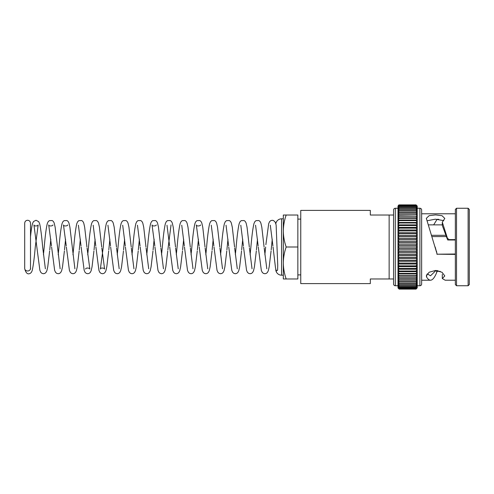 <?xml version="1.0" encoding="UTF-8"?>
<svg xmlns="http://www.w3.org/2000/svg" width="494" height="494" viewBox="0 0 494 494"><rect width="100%" height="100%" fill="white"/><g stroke="black" fill="none" stroke-linecap="round" stroke-linejoin="round"><path stroke-width="0.74" d="M397.997 249.896L399.183 248.531L416.034 248.531L417.214 249.896L397.997 249.908L397.997 241.196L399.183 242.468L397.997 244.055L399.183 245.469L397.997 246.975L399.183 248.476L416.034 248.476L417.214 247.025L417.214 249.896L417.214 244.104L416.034 245.469L399.183 245.469M455.351 280.215L445.162 280.215L442.309 278.53L444.798 275.955L442.025 272.268L435.603 270.465L429.144 272.219L426.322 275.88L426.631 277.097C427.928 279.159 429.224 280.203 430.521 280.215L421.641 280.215L421.641 284.007A1.741 1.741 0 0 1 419.9 285.748L417.214 285.748L417.214 249.945L416.034 251.477L417.214 252.805L397.997 252.805L397.997 249.945L399.183 251.477L397.997 252.805L397.997 285.748L395.317 285.748A1.741 1.741 0 0 1 393.57 284.007L393.57 209.993A1.741 1.741 0 0 1 395.317 208.252L397.997 208.252L397.997 227.351L397.997 224.881L399.183 225.474L398.448 226.369M417.214 255.731L416.034 257.393L417.208 258.523L417.214 255.651L397.997 255.682L397.997 252.854L399.183 254.453L397.997 255.682L399.183 257.448L398.01 258.523L397.997 255.731M417.208 258.523L398.01 258.523L399.183 260.282L398.022 261.307L397.997 258.566M416.034 260.282L417.214 261.289L417.214 258.566L416.034 260.282L399.183 260.282M417.189 261.307L397.997 261.338L399.183 263.098L398.047 264.031L417.171 264.031L417.214 261.338L416.034 263.098L399.183 263.098M397.997 261.338L398.047 264.031M417.14 266.674L398.071 266.674L399.183 265.834L416.034 265.834L417.14 266.674L417.214 264.037L416.034 265.834L416.769 264.982M399.183 265.834L397.997 264.037L398.071 266.674M417.103 269.224L398.108 269.224L399.183 268.477L397.997 266.649L399.183 268.477L416.034 268.477L417.103 269.224L417.214 266.649L416.034 268.477L416.769 267.631M397.997 266.606L398.108 269.224M397.997 268.995L399.183 271.008L397.997 269.162L398.152 271.663L417.06 271.663L416.034 271.052L417.214 271.521L417.214 269.162L416.034 271.008L416.775 270.169M417.01 273.991L398.207 273.991L399.183 273.417L416.034 273.417L417.01 273.991L417.214 271.564L416.034 273.417L416.782 272.583M399.183 273.417L397.997 271.564L398.207 273.991M416.955 276.183L398.263 276.183L399.183 275.689L416.034 275.689L416.955 276.183L417.214 273.837L416.034 275.689L416.942 274.645M399.183 275.689L397.997 273.837L398.263 276.183M417.214 275.979L416.034 277.819L416.893 278.239L417.214 277.937L417.214 275.942M416.893 278.239L398.318 278.239L399.183 277.819L397.997 275.979L398.318 278.239M417.214 277.968L416.034 279.789L416.825 280.141L417.214 279.771L417.214 277.937M416.825 280.141L398.386 280.141L399.183 279.789L397.997 277.968L397.997 279.771L398.386 280.141M417.214 279.802L416.034 281.592L416.757 281.883L417.214 281.438L417.214 279.771M416.757 281.883L398.46 281.883L399.183 281.592L397.997 279.802L397.997 281.438L398.46 281.883M417.214 281.469L416.034 283.223L416.683 283.451L417.214 282.932L417.214 281.438M416.683 283.451L398.535 283.451L399.183 283.223L397.997 281.469L397.997 282.932L398.535 283.451M417.214 282.957L416.034 284.668L416.603 284.84L417.214 284.241L417.214 282.932M416.603 284.84L398.615 284.84L399.183 284.668L397.997 282.957L397.997 284.241L398.615 284.84M416.034 285.915L416.522 286.045L417.214 285.365L417.214 284.266L416.034 285.915L399.183 285.915L397.997 284.266L397.997 285.365L398.695 286.045L399.183 285.915M416.522 286.045L398.695 286.045M417.214 285.118L416.034 286.971L417.214 286.292L417.214 285.118M416.436 287.063L398.781 287.063L399.183 286.989L397.997 285.384L397.997 286.292L398.781 287.063M416.034 287.823L417.214 287.014L417.214 286.304L416.034 287.823L399.183 287.823L397.997 286.304L397.997 287.026L399.183 287.823M416.349 287.879L398.868 287.879M417.214 285.748L417.214 287.014L416.034 288.459L417.214 287.533L417.214 287.026L416.034 288.891L417.214 287.848L416.078 289.113L417.214 287.582M416.257 288.496L398.954 288.496L397.997 287.026L397.997 285.748M416.17 288.904L399.047 288.904L397.997 287.539L398.954 288.496M399.133 289.113L397.997 287.953L399.133 289.113L416.078 289.113L399.133 289.113L397.997 287.854L399.047 288.904M397.997 287.953L397.997 287.582M398.152 271.663L398.781 271.379M438.709 219.317L437.085 219.317L433.664 224.869M427.23 273.843L430.521 275.788L436.011 270.471M455.351 239.609L449.157 239.609L447.478 238.355L442.309 222.189L444.798 218.428L442.025 215.699L435.603 214.909L429.144 215.668L426.322 218.348L437.085 254.015M443.748 220.614L435.313 219.188L427.125 220.762M447.749 239.985L449.157 239.985L447.749 239.985L447.478 239.504L442.309 225.492L442.309 222.189M468.121 285.748L469.3 284.569L469.3 209.431L468.121 208.252L456.53 208.252L456.53 285.748L468.121 285.748L468.121 208.252M456.53 285.748L455.351 284.569L455.351 209.431L456.53 208.252M455.351 213.785L421.641 213.785L421.641 280.215M455.351 254.2L437.042 254.2L455.351 254.391M437.048 254.391L436.517 251.316M435.177 247L436.671 252.551M421.641 284.007L421.641 209.993A1.741 1.741 0 0 0 419.9 208.252L417.214 208.252L417.214 209.759L416.034 209.308L398.615 209.16L416.603 209.16L416.034 209.333L417.214 211.043L417.214 206.047L416.034 204.893L417.214 206.047M397.997 227.499L397.997 241.208L417.214 241.196L416.034 242.468L417.214 244.055L417.214 238.318L416.034 239.491L417.214 241.146L417.214 227.499M399.183 228.117L397.997 227.394L397.997 229.963L399.183 228.117L416.034 228.117L417.214 229.963L417.214 227.394L416.034 228.117L417.214 227.394L417.214 224.881L416.034 225.474L417.214 227.351L417.214 209.993M370.321 215.032L370.321 210.388L300.76 210.388L300.76 283.612L370.321 283.612L370.321 278.968L389.142 278.968L389.142 215.032L370.321 215.032M416.034 254.453L417.214 255.682L417.214 252.854L416.034 254.453L399.183 254.453M416.034 263.098L417.171 264.031M399.183 279.789L416.034 279.789L416.924 278.832M416.127 277.745L416.917 276.838M416.034 228.166L399.183 228.166L398.448 229.018M399.183 225.474L416.034 225.474L416.603 225.005M417.214 225.005L417.214 222.479L416.034 222.948L417.214 224.838L416.034 222.992L399.183 222.992L397.997 222.479L397.997 224.838L399.183 222.992L398.436 223.831M399.164 220.596L398.43 221.417M399.164 218.323L398.275 219.355M399.09 216.255L398.3 217.162M398.454 205.115L416.078 204.887L417.214 206.146L416.034 205.103L417.214 206.461L417.214 207.696L416.034 207.011L417.214 208.616L416.034 208.06L398.695 207.955L416.522 207.955L416.034 208.085L417.214 209.734M399.183 204.893L416.034 204.893L399.183 204.893L397.997 206.047L397.997 209.734L399.183 208.085L397.997 208.635L399.183 207.029L397.997 207.708L399.183 206.177L397.997 206.986L399.183 205.541L397.997 206.467L399.183 205.109L397.997 206.152L399.133 204.887M399.183 205.103L416.034 205.109M417.214 206.727L416.034 205.529L398.954 205.504L416.257 205.504L417.214 206.974L416.034 206.165L398.868 206.122L416.349 206.122L417.214 207.708M399.183 207.011L416.034 207.029M399.183 209.308L397.997 209.759L397.997 211.043L399.183 209.308M399.183 210.747L398.535 210.549L397.997 211.068L397.997 212.531L399.183 210.747L416.683 210.549L398.535 210.549M416.034 210.747L417.214 212.531L417.214 211.068L416.683 210.549M399.183 212.371L398.46 212.117L397.997 212.562L397.997 214.198L399.183 212.371L416.757 212.117L398.46 212.117M416.034 212.371L417.214 214.198L417.214 212.562L416.757 212.117M399.183 214.174L397.997 214.229L398.386 213.859L416.825 213.859L417.214 214.229L399.183 214.174L397.997 216.032L397.997 214.229M416.034 214.174L417.214 216.032L417.214 214.198M399.183 216.144L397.997 216.063L398.318 215.761L417.214 216.063L399.183 216.144L397.997 218.021L397.997 216.063M416.034 216.144L417.214 218.021L417.214 216.063M399.183 218.268L397.997 218.058L398.263 217.817L416.955 217.817L417.214 218.058L416.034 218.268L399.183 218.268L397.997 220.163L397.997 218.058M416.034 218.268L417.214 220.163L417.214 218.058M399.183 220.54L398.207 220.009L417.01 220.009L416.034 220.54L399.183 220.54L397.997 222.436L397.997 220.201M416.034 220.54L417.214 222.436L417.214 220.201M417.214 222.479L397.997 222.479M417.214 224.881L397.997 224.881M417.214 227.394L397.997 227.394L399.183 225.523L416.034 225.523M399.183 230.852L398.047 229.969L417.171 229.969L416.034 230.852L399.183 230.852L397.997 232.662L397.997 229.963M416.034 230.852L417.214 232.662L417.214 229.963M399.183 233.668L397.997 232.711L397.997 235.434L399.183 233.668L416.034 233.668L417.214 232.711L397.997 232.662M416.034 233.668L417.214 235.434L417.214 232.662M399.183 236.552L397.997 235.484L397.997 238.269L399.183 236.552L416.034 236.552L417.214 235.434M416.034 236.552L417.214 238.269L417.214 235.484L397.997 235.434M399.183 239.491L397.997 238.318L397.997 241.146L399.183 239.491L416.034 239.491M416.034 245.469L417.214 246.975L417.214 244.055M428.687 224.869L442.309 224.869M431.972 235.298L446.094 235.298M432.336 236.577L446.52 236.577M393.57 215.032L389.142 215.032M389.142 278.968L393.57 278.968M397.997 238.269L417.214 238.318M417.214 244.098L397.997 244.098L417.214 244.092M421.641 209.993L421.641 213.785M438.036 270.706L437.042 270.706L437.048 271.348L440.222 271.348M437.048 271.348L436.671 272.583L436.573 270.502M430.521 280.215C432.571 280.135 434.621 277.591 436.671 272.583M449.157 239.609L449.157 239.985L455.351 239.985M442.309 274.324L442.309 278.53M426.631 274.732L426.631 277.097M437.042 254.2L455.351 254.015M417.214 247L397.997 247M27.608 270.984A2.908 2.606 0 0 0 30.511 268.378L30.511 223.171C30.307 221.374 29.337 220.404 27.608 220.268C25.873 220.404 24.904 221.374 24.7 223.171L24.7 268.378A2.908 2.606 0 0 0 27.608 270.984M297.851 247L286.174 247C284.353 241.782 283.402 236.453 283.321 231.019C283.395 225.567 284.353 220.244 286.174 215.032L297.851 215.032L297.851 278.968L286.174 278.968C284.353 273.744 283.402 268.421 283.321 262.981L283.321 275.189L281.58 275.189A5.811 5.811 0 0 1 275.763 269.378L275.763 269.378M283.321 218.811L281.58 218.811A5.811 5.811 0 0 0 275.831 223.751M300.76 274.899L297.851 274.899M300.76 219.101L297.851 219.101M273.034 247L275.491 267.816L276.307 271.045L277.603 270.175L277.733 265.229L276.134 224.943L275.183 222.102L273.553 220.552L272.231 220.268L270.755 220.645L269.582 221.683L268.68 223.696L265.877 244.666M286.174 215.032L283.321 215.032L283.321 262.981C283.395 257.535 284.353 252.206 286.174 247M283.321 262.981L283.321 278.968L286.174 278.968M419.9 285.748L419.9 208.252M395.317 285.748L395.317 208.252M416.034 251.477L399.183 251.477M416.034 251.532L399.183 251.532M416.034 254.509L399.183 254.509M416.034 257.393L399.183 257.393M416.034 257.448L399.183 257.448M416.034 260.332L399.183 260.332M416.034 263.148L399.183 263.148M416.034 265.883L399.183 265.883M416.034 268.526L399.183 268.526M399.183 271.052L416.034 271.008L399.183 271.052M416.034 273.46L399.183 273.46M416.034 275.732L399.183 275.732M416.034 277.819L399.183 277.819M416.034 277.856L399.183 277.856M416.034 279.826L399.183 279.826M416.034 281.592L399.183 281.592M416.034 281.629L399.183 281.629M416.034 283.223L399.183 283.223M416.034 283.253L399.183 283.253M416.034 284.668L399.183 284.668M416.034 284.692L399.183 284.692M416.034 285.94L399.183 285.94M399.183 286.989L416.034 286.971L399.183 286.989M416.034 287.835L399.183 287.835M399.183 288.471L416.034 288.459L399.183 288.471M399.183 288.897L416.034 288.891L399.183 288.897M399.183 289.107L416.034 289.107L399.183 289.107M416.034 205.541L399.183 205.541M416.034 206.177L399.183 206.177M416.034 208.085L399.183 208.085M416.034 209.333L399.183 209.333M416.034 210.777L399.183 210.777M416.034 212.408L399.183 212.408M416.034 214.211L399.183 214.211M416.034 216.181L399.183 216.181M416.034 218.311L399.183 218.311M416.034 220.583L399.183 220.583M416.034 222.948L399.183 222.948M416.034 230.902L399.183 230.902M416.034 233.718L399.183 233.718M416.034 236.607L399.183 236.607M416.034 239.547L399.183 239.547M416.034 242.468L399.183 242.468M416.034 242.523L399.183 242.523M416.034 245.524L399.183 245.524M447.478 239.504L447.478 238.355M281.58 275.189L281.58 218.811M417.214 241.196L397.997 241.196M271.187 249.859L272.25 239.213M270.317 225.208L272.929 245.876M264.185 248.05L266.803 268.798M264.87 254.787L265.655 247M256.423 249.859L257.485 239.213M255.559 225.208L258.164 245.876M249.421 248.05L252.039 268.798M250.106 254.787L250.89 247C251.854 235.953 252.866 228.172 253.935 223.659L254.83 221.67L256.003 220.639L258.807 220.559C259.727 220.954 260.431 221.855 260.918 223.263L261.808 227.184L264.086 247M241.665 249.859L242.727 239.213M240.794 225.208L243.4 245.876M234.662 248.05L237.281 268.798M235.348 254.787L236.132 247C237.089 235.953 238.108 228.172 239.17 223.659L240.072 221.67L241.245 220.639L244.042 220.559C244.968 220.954 245.672 221.855 246.16 223.263L247.043 227.184L249.322 247M226.9 249.859L227.962 239.213M226.03 225.208L228.642 245.876M219.898 248.05L222.516 268.798M220.583 254.787L221.368 247C222.331 235.953 223.344 228.172 224.406 223.659L225.307 221.67L226.48 220.639L229.284 220.559C230.204 220.954 230.908 221.855 231.396 223.263L232.285 227.184L234.557 247M212.142 249.859L213.204 239.213M211.271 225.208L213.877 245.876M205.14 248.05L207.752 268.798M205.819 254.787L206.603 247C207.566 235.953 208.579 228.172 209.647 223.659L210.543 221.67L211.716 220.639L214.519 220.559C215.44 220.954 216.15 221.855 216.631 223.263L217.521 227.184L219.799 247M197.378 249.859L198.44 239.213M200.558 224.931C200.799 225.906 196.526 226.641 196.322 224.931L199.119 245.876M190.375 248.05L192.993 268.798M191.061 254.787L191.845 247C192.808 235.953 193.821 228.172 194.883 223.659L195.785 221.67L196.958 220.639L199.755 220.559C200.681 220.954 201.385 221.855 201.873 223.263L202.756 227.184L205.035 247M182.613 249.859L183.675 239.213M181.743 225.208L184.355 245.876M175.611 248.05L178.229 268.798M176.296 254.787L177.08 247C178.044 235.953 179.056 228.172 180.125 223.659L181.02 221.67L182.193 220.639L184.997 220.559C185.917 220.954 186.621 221.855 187.109 223.263L187.998 227.184L190.276 247M167.855 249.859L171.035 224.931M166.984 225.208L169.59 245.876M160.853 248.05L163.465 268.798M161.532 254.787L162.322 247C163.279 235.953 164.292 228.172 165.36 223.659L166.262 221.67L167.429 220.639L170.232 220.559C171.159 220.954 171.863 221.855 172.35 223.263L173.233 227.184L175.512 247M153.091 249.859L154.153 239.213M156.271 224.931C156.512 225.906 152.238 226.641 152.035 224.931L154.832 245.876M146.088 248.05L148.706 268.798M146.774 254.787L147.558 247C148.521 235.953 149.534 228.172 150.596 223.659L151.497 221.67L152.671 220.639L155.474 220.559C156.394 220.954 157.098 221.855 157.586 223.263L158.475 227.184L160.748 247M138.326 249.859L139.394 239.213M137.462 225.208L140.068 245.876M131.33 248.05L133.942 268.798M132.009 254.787L132.793 247C133.757 235.953 134.769 228.172 135.838 223.659L136.733 221.67L137.906 220.639L140.71 220.559C141.63 220.954 142.34 221.855 142.822 223.263L143.711 227.184L145.989 247M123.568 249.859L124.63 239.213M122.697 225.208L125.309 245.876M116.565 248.05L119.184 268.798M117.251 254.787L118.035 247C118.992 235.953 120.011 228.172 121.073 223.659L121.975 221.67L123.148 220.639L125.945 220.559C126.872 220.954 127.576 221.855 128.063 223.263L128.946 227.184L131.225 247M108.803 249.859L109.866 239.213M107.933 225.208L110.545 245.876M101.801 248.05L104.605 269.069C104.845 268.094 100.572 267.359 100.368 269.069L103.271 247C104.234 235.953 105.247 228.172 106.309 223.659L107.21 221.67L108.384 220.639L111.187 220.559C112.107 220.954 112.811 221.855 113.299 223.263L114.188 227.184L116.467 247M94.045 249.859L95.107 239.213M93.175 225.208L95.78 245.876M87.043 248.05L89.84 269.069C90.081 268.094 85.808 267.359 85.604 269.069M87.722 254.787L88.506 247C89.47 235.953 90.482 228.172 91.551 223.659L92.452 221.67L93.619 220.639L96.423 220.559C97.349 220.954 98.053 221.855 98.541 223.263L99.424 227.184L101.702 247M79.281 249.859L80.343 239.213M78.41 225.208L81.022 245.876M58.199 254.787L58.984 247C59.947 235.953 60.96 228.172 62.028 223.659L62.923 221.67L64.097 220.639L66.9 220.559C67.82 220.954 68.524 221.855 69.012 223.263L69.901 227.184L74.897 268.798M72.964 254.787L73.748 247C74.711 235.953 75.724 228.172 76.786 223.659L77.688 221.67L78.861 220.639L81.658 220.559C82.584 220.954 83.288 221.855 83.776 223.263L84.659 227.184L86.938 247M64.516 249.859L65.579 239.213M67.697 224.931C67.937 225.906 63.67 226.641 63.467 224.931L66.258 245.876M43.441 254.787L44.225 247C45.182 235.953 46.201 228.172 47.263 223.659L48.165 221.67L49.338 220.639L52.136 220.559C53.062 220.954 53.766 221.855 54.254 223.263L55.137 227.184L60.132 268.798M49.758 249.859L50.82 239.213M52.938 224.931C53.179 225.906 48.906 226.641 48.702 224.931L51.493 245.876M30.511 236.737C31.147 230.358 31.844 225.888 32.61 223.313L33.58 221.448L36.031 220.268L38.699 221.652L39.644 223.757C40.693 228.308 41.7 236.058 42.657 247L45.374 268.798M24.756 268.878C25.935 273.231 27.75 274.72 30.196 273.343C31.11 272.892 31.801 271.854 32.264 270.23C33.314 265.673 34.321 257.93 35.272 247L38.174 224.931C38.415 225.906 34.142 226.641 33.938 224.931L39.884 270.342L40.78 272.33L41.953 273.361L43.435 273.732L44.756 273.441L45.899 272.571L46.868 270.737L47.757 266.816L49.647 250.952M30.455 267.853L30.609 268.798M271.076 250.952L269.187 266.816L268.304 270.737L267.328 272.571L266.186 273.441L264.864 273.732L263.382 273.361L262.215 272.33L261.314 270.342L258.276 247M256.318 250.952L254.429 266.816L253.539 270.737L252.57 272.571L251.427 273.441L250.106 273.732L248.624 273.361L247.451 272.33L246.549 270.342L243.511 247M241.554 250.952L239.664 266.816L238.775 270.737L237.805 272.571L236.663 273.441L235.342 273.732L233.86 273.361L232.686 272.33L231.791 270.342L228.747 247M226.789 250.952L224.9 266.816L224.017 270.737L223.047 272.571L221.899 273.441L220.583 273.732L219.101 273.361L217.928 272.33L217.027 270.342L213.988 247M212.031 250.952L210.141 266.816L209.252 270.737L208.283 272.571L207.14 273.441L205.819 273.732L204.337 273.361L203.164 272.33L202.262 270.342L199.224 247M197.267 250.952L195.377 266.816L194.494 270.737L193.518 272.571L192.376 273.441L191.054 273.732L189.573 273.361L188.405 272.33L187.504 270.342L184.46 247M182.508 250.952L180.613 266.816L179.73 270.737L178.76 272.571L177.612 273.441L176.296 273.732L174.814 273.361L173.641 272.33L172.739 270.342L169.701 247M167.744 250.952L165.854 266.816L164.965 270.737L163.996 272.571L162.853 273.441L161.532 273.732L160.05 273.361L158.877 272.33L157.981 270.342L154.937 247M152.979 250.952L151.09 266.816L150.207 270.737L149.231 272.571L148.089 273.441L146.774 273.732L145.292 273.361L144.118 272.33L143.217 270.342L140.179 247M138.221 250.952L136.332 266.816L135.442 270.737L134.473 272.571L133.331 273.441L132.009 273.732L130.527 273.361L129.354 272.33L128.452 270.342L125.414 247M123.457 250.952L121.567 266.816L120.678 270.737L119.709 272.571L118.566 273.441L117.245 273.732L115.763 273.361L114.589 272.33L113.694 270.342L110.65 247M108.699 250.952L106.803 266.816L105.92 270.737L104.95 272.571L103.802 273.441L102.486 273.732L101.004 273.361L99.831 272.33L98.93 270.342L95.892 247M93.934 250.952L92.045 266.816L91.155 270.737L90.186 272.571L89.043 273.441L87.722 273.732L86.24 273.361L85.067 272.33L84.171 270.342L81.127 247M79.17 250.952L77.28 266.816L76.397 270.737L75.421 272.571L74.279 273.441L72.964 273.732L71.476 273.361L70.309 272.33L69.407 270.342L66.369 247M64.411 250.952L62.522 266.816L61.633 270.737L60.663 272.571L59.521 273.441L58.199 273.732L56.717 273.361L55.544 272.33L54.643 270.342L51.604 247"/></g></svg>
